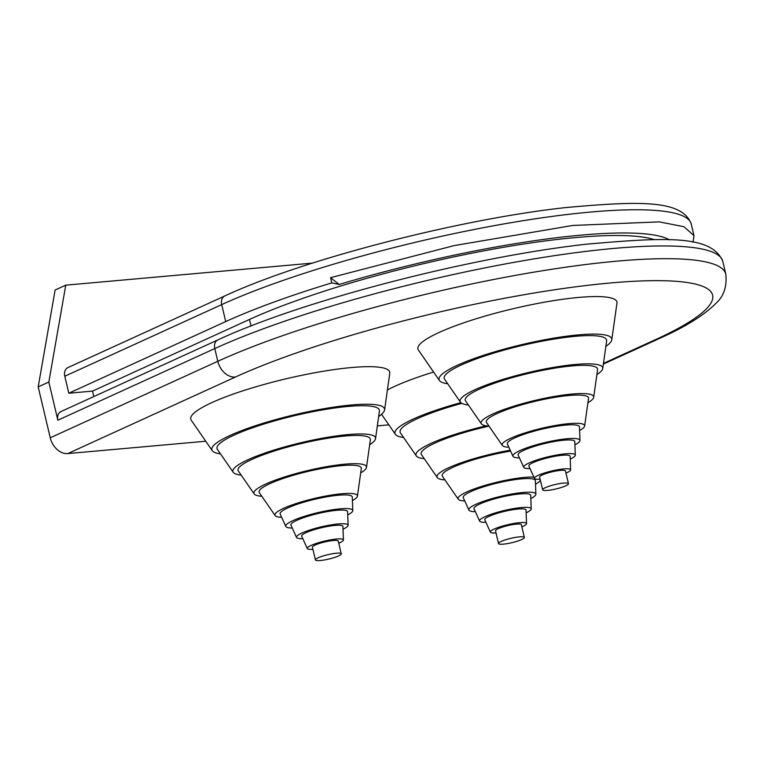 <?xml version="1.0" encoding="UTF-8"?>
<svg xmlns="http://www.w3.org/2000/svg" width="764" height="764" viewBox="0 0 764 764"><rect width="100%" height="100%" fill="white"/><g stroke="black" fill="none" stroke-linecap="round" stroke-linejoin="round"><path stroke-width="1.15" d="M64.787 376.251L221.713 304.607A8.853 6.647 65.5 0 1 224.817 295.945L67.9 367.599A8.853 6.647 65.5 0 0 64.787 376.251L68.798 393.231L92.54 391.111L93.829 396.554M225.724 321.577A269.912 45.659 -13.3 0 1 331.796 282.9L330.554 277.676L454.217 245.588L572.761 225.456L659.275 221.866L683.895 226.698L693.97 235.627L691.229 224.024A269.912 45.659 -13.3 0 0 509.397 222.973A269.912 45.659 -13.3 0 0 221.713 304.607L225.724 321.577L68.798 393.231M331.796 282.9L339.178 284.485A251.327 42.517 -13.3 0 1 669.484 239.858M654.137 239.609A238.941 40.416 -13.3 0 0 473.584 252.836A238.941 40.416 -13.3 0 0 249.465 319.457L92.54 391.111M57.863 420.21L214.789 348.565A8.853 6.647 65.5 0 1 217.893 339.904L60.977 411.557A8.853 6.647 65.5 0 0 57.863 420.21L48.839 382.019L38.2 386.87L50.243 437.801A17.696 13.284 65.5 0 0 67.815 453.568L205.755 441.239M387.405 389.955A102.233 17.295 -13.3 0 1 394.988 386.231A102.233 17.295 -13.3 0 1 433.599 372.049M220.51 453.883A88.739 15.013 -13.3 0 1 212.249 450.645L191.21 420.171A102.233 17.295 -13.3 0 1 211.876 402.599A102.233 17.295 -13.3 0 1 323.955 371.151A102.233 17.295 -13.3 0 1 389.764 373.233L384.598 409.905A88.739 15.013 -13.3 0 1 378.657 416.495M447.704 383.757A88.739 15.013 -13.3 0 1 439.453 380.529L418.405 350.055A102.233 17.295 -13.3 0 1 439.071 332.474A102.233 17.295 -13.3 0 1 578.873 297.416A102.233 17.295 -13.3 0 1 616.959 303.117L611.792 339.789A88.739 15.013 -13.3 0 1 605.862 346.378M377.34 425.892L388.857 424.87M693.97 235.627L693.034 242.236M312.447 263.112L65.761 285.163L48.839 382.019M38.2 386.87L55.123 290.014L65.761 285.163M563.526 483.106A13.274 2.244 -13.3 0 1 568.464 483.698A13.274 2.244 -13.3 0 1 556.058 488.931A13.274 2.244 -13.3 0 1 542.631 489.8A13.274 2.244 -13.3 0 1 549.66 486.047A13.274 2.244 -13.3 0 1 563.526 483.106M542.631 489.8L539.613 477.07A13.274 2.244 -13.3 0 1 546.652 473.317A13.274 2.244 -13.3 0 1 560.518 470.376A13.274 2.244 -13.3 0 1 565.456 470.958L568.464 483.698M540.119 479.209A18.584 3.142 -13.3 0 1 534.485 478.388A18.584 3.142 -13.3 0 1 544.025 473.117A18.584 3.142 -13.3 0 1 563.708 468.915A18.584 3.142 -13.3 0 1 570.632 469.841A18.584 3.142 -13.3 0 1 565.962 473.107M534.485 478.388L528.889 466.088A21.201 3.591 -13.3 0 1 539.776 460.081A21.201 3.591 -13.3 0 1 562.228 455.277A21.201 3.591 -13.3 0 1 570.135 456.347L570.632 469.841M530.025 468.59A26.511 4.489 -13.3 0 1 523.732 467.339A26.511 4.489 -13.3 0 1 537.34 459.823A26.511 4.489 -13.3 0 1 565.417 453.826A26.511 4.489 -13.3 0 1 575.302 455.153A26.511 4.489 -13.3 0 1 570.231 459.088M523.732 467.339L518.135 455.038A29.127 4.928 -13.3 0 1 533.091 446.778A29.127 4.928 -13.3 0 1 563.937 440.188A29.127 4.928 -13.3 0 1 574.795 441.649L575.302 455.153M519.444 457.922A34.437 5.825 -13.3 0 1 512.978 456.289A34.437 5.825 -13.3 0 1 530.655 446.52A34.437 5.825 -13.3 0 1 567.127 438.737A34.437 5.825 -13.3 0 1 579.971 440.456A34.437 5.825 -13.3 0 1 574.92 444.81M512.978 456.289L507.382 443.999A37.054 6.265 -13.3 0 1 526.406 433.484A37.054 6.265 -13.3 0 1 565.646 425.099A37.054 6.265 -13.3 0 1 579.465 426.952L579.971 440.456M508.853 447.217A42.364 7.162 -13.3 0 1 502.349 445.46A42.364 7.162 -13.3 0 1 523.388 433.417A42.364 7.162 -13.3 0 1 568.846 423.648A42.364 7.162 -13.3 0 1 584.622 426.006A42.364 7.162 -13.3 0 1 579.599 430.495M502.349 445.46L486.525 422.54A52.515 8.882 -13.3 0 1 512.606 407.613A52.515 8.882 -13.3 0 1 568.951 395.504A52.515 8.882 -13.3 0 1 588.509 398.426L584.622 426.006M489.017 426.15A57.825 9.779 -13.3 0 1 481.377 423.81A57.825 9.779 -13.3 0 1 510.094 407.384A57.825 9.779 -13.3 0 1 572.14 394.043A57.825 9.779 -13.3 0 1 593.685 397.27A57.825 9.779 -13.3 0 1 587.898 402.771M481.377 423.81L465.562 400.899A67.967 11.498 -13.3 0 1 499.312 381.58A67.967 11.498 -13.3 0 1 572.246 365.899A67.967 11.498 -13.3 0 1 597.572 369.69L593.685 397.27M468.38 404.977A73.277 12.396 -13.3 0 1 460.415 402.17A73.277 12.396 -13.3 0 1 496.81 381.351A73.277 12.396 -13.3 0 1 575.435 364.447A73.277 12.396 -13.3 0 1 602.739 368.525A73.277 12.396 -13.3 0 1 596.875 374.599M460.415 402.17L444.591 379.25A83.429 14.115 -13.3 0 1 486.028 355.546A83.429 14.115 -13.3 0 1 575.54 336.303A83.429 14.115 -13.3 0 1 606.626 340.954L602.739 368.525M439.453 380.529A88.739 15.013 -13.3 0 1 483.517 355.317A88.739 15.013 -13.3 0 1 578.74 334.842A88.739 15.013 -13.3 0 1 611.792 339.789M318.177 557.777A13.274 2.244 -13.3 0 1 332.321 553.766A13.274 2.244 -13.3 0 1 341.269 553.814A13.274 2.244 -13.3 0 1 328.864 559.057A13.274 2.244 -13.3 0 1 315.427 559.916A13.274 2.244 -13.3 0 1 318.177 557.777M315.427 559.916L312.419 547.186A13.274 2.244 -13.3 0 1 315.169 545.047A13.274 2.244 -13.3 0 1 329.313 541.027A13.274 2.244 -13.3 0 1 338.261 541.084L341.269 553.814M312.925 549.326A18.584 3.142 -13.3 0 1 307.29 548.514A18.584 3.142 -13.3 0 1 311.101 545.41A18.584 3.142 -13.3 0 1 331.194 539.737A18.584 3.142 -13.3 0 1 343.437 539.967A18.584 3.142 -13.3 0 1 338.767 543.223M307.29 548.514L301.694 536.213A21.201 3.591 -13.3 0 1 306.039 532.67A21.201 3.591 -13.3 0 1 328.959 526.205A21.201 3.591 -13.3 0 1 342.931 526.463L343.437 539.967M302.831 538.706A26.511 4.489 -13.3 0 1 296.537 537.464A26.511 4.489 -13.3 0 1 301.971 533.033A26.511 4.489 -13.3 0 1 330.631 524.954A26.511 4.489 -13.3 0 1 348.107 525.269A26.511 4.489 -13.3 0 1 343.036 529.204M296.537 537.464L290.941 525.164A29.127 4.928 -13.3 0 1 296.909 520.303A29.127 4.928 -13.3 0 1 328.405 511.412A29.127 4.928 -13.3 0 1 347.601 511.765L348.107 525.269M292.249 528.048A34.437 5.825 -13.3 0 1 285.784 526.415A34.437 5.825 -13.3 0 1 292.841 520.666A34.437 5.825 -13.3 0 1 330.077 510.161A34.437 5.825 -13.3 0 1 352.777 510.581A34.437 5.825 -13.3 0 1 347.716 514.936M285.784 526.415L280.187 514.115A37.054 6.265 -13.3 0 1 287.78 507.926A37.054 6.265 -13.3 0 1 327.851 496.629A37.054 6.265 -13.3 0 1 352.271 497.077L352.777 510.581M281.649 517.333A42.364 7.162 -13.3 0 1 275.145 515.576A42.364 7.162 -13.3 0 1 283.711 508.289A42.364 7.162 -13.3 0 1 330.153 495.263A42.364 7.162 -13.3 0 1 357.428 496.123A42.364 7.162 -13.3 0 1 352.405 500.611M275.145 515.576L259.33 492.656A52.515 8.882 -13.3 0 1 269.94 483.631A52.515 8.882 -13.3 0 1 327.508 467.482A52.515 8.882 -13.3 0 1 361.315 468.552L357.428 496.123M261.813 496.266A57.825 9.779 -13.3 0 1 254.183 493.936A57.825 9.779 -13.3 0 1 265.872 483.994A57.825 9.779 -13.3 0 1 329.265 466.212A57.825 9.779 -13.3 0 1 366.481 467.387A57.825 9.779 -13.3 0 1 360.703 472.887M254.183 493.936L238.358 471.016A67.967 11.498 -13.3 0 1 252.101 459.336A67.967 11.498 -13.3 0 1 326.61 438.431A67.967 11.498 -13.3 0 1 370.368 439.806L366.481 467.387M241.176 475.103A73.277 12.396 -13.3 0 1 233.221 472.295A73.277 12.396 -13.3 0 1 248.033 459.699A73.277 12.396 -13.3 0 1 328.367 437.161A73.277 12.396 -13.3 0 1 375.544 438.651A73.277 12.396 -13.3 0 1 369.68 444.724M233.221 472.295L217.396 449.375A83.429 14.115 -13.3 0 1 234.262 435.031A83.429 14.115 -13.3 0 1 325.722 409.37A83.429 14.115 -13.3 0 1 379.421 411.07L375.544 438.651M212.249 450.645A88.739 15.013 -13.3 0 1 230.193 435.394A88.739 15.013 -13.3 0 1 327.469 408.11A88.739 15.013 -13.3 0 1 384.598 409.905M501.279 541.409A13.274 2.244 -13.3 0 1 515.433 537.398A13.274 2.244 -13.3 0 1 524.371 537.445A13.274 2.244 -13.3 0 1 511.976 542.679A13.274 2.244 -13.3 0 1 498.539 543.548A13.274 2.244 -13.3 0 1 501.279 541.409M498.539 543.548L495.53 530.818A13.274 2.244 -13.3 0 1 498.271 528.678A13.274 2.244 -13.3 0 1 512.424 524.658A13.274 2.244 -13.3 0 1 521.363 524.715L524.371 537.445M496.037 532.957A18.584 3.142 -13.3 0 1 490.392 532.145A18.584 3.142 -13.3 0 1 494.203 529.041A18.584 3.142 -13.3 0 1 514.296 523.369A18.584 3.142 -13.3 0 1 526.549 523.598A18.584 3.142 -13.3 0 1 521.869 526.854M490.392 532.145L484.796 519.845A21.201 3.591 -13.3 0 1 489.141 516.302A21.201 3.591 -13.3 0 1 512.071 509.836A21.201 3.591 -13.3 0 1 526.043 510.094L526.549 523.598M485.933 522.337A26.511 4.489 -13.3 0 1 479.639 521.096A26.511 4.489 -13.3 0 1 485.073 516.665A26.511 4.489 -13.3 0 1 513.742 508.576A26.511 4.489 -13.3 0 1 531.209 508.9A26.511 4.489 -13.3 0 1 526.148 512.835M479.639 521.096L474.043 508.795A29.127 4.928 -13.3 0 1 480.021 503.934A29.127 4.928 -13.3 0 1 511.517 495.043A29.127 4.928 -13.3 0 1 530.713 495.397L531.209 508.9M475.361 511.679A34.437 5.825 -13.3 0 1 468.886 510.046A34.437 5.825 -13.3 0 1 475.953 504.297A34.437 5.825 -13.3 0 1 513.188 493.792A34.437 5.825 -13.3 0 1 535.879 494.203A34.437 5.825 -13.3 0 1 530.827 498.567M468.886 510.046L463.29 497.746A37.054 6.265 -13.3 0 1 470.891 491.558A37.054 6.265 -13.3 0 1 510.954 480.26A37.054 6.265 -13.3 0 1 535.373 480.709L535.879 494.203M464.76 500.964A42.364 7.162 -13.3 0 1 458.257 499.207A42.364 7.162 -13.3 0 1 466.823 491.921A42.364 7.162 -13.3 0 1 533.893 477.08M540.377 480.279A42.364 7.162 -13.3 0 1 535.507 484.242M458.257 499.207L442.432 476.287A52.515 8.882 -13.3 0 1 453.052 467.262A52.515 8.882 -13.3 0 1 510.619 451.113M444.925 479.897A57.825 9.779 -13.3 0 1 437.294 477.567A57.825 9.779 -13.3 0 1 448.984 467.625A57.825 9.779 -13.3 0 1 510.209 450.206M437.294 477.567L421.47 454.647A67.967 11.498 -13.3 0 1 435.213 442.967A67.967 11.498 -13.3 0 1 488.903 426.14M424.287 458.725A73.277 12.396 -13.3 0 1 416.323 455.927A73.277 12.396 -13.3 0 1 431.144 443.33A73.277 12.396 -13.3 0 1 486.19 425.834M416.323 455.927L400.498 433.007A83.429 14.115 -13.3 0 1 417.373 418.662A83.429 14.115 -13.3 0 1 461.819 403.344M403.612 437.514A88.739 15.013 -13.3 0 1 395.36 434.277A88.739 15.013 -13.3 0 1 413.295 419.025A88.739 15.013 -13.3 0 1 460.845 402.666M339.178 284.485L330.554 277.676M50.243 437.801L217.797 361.296A292.039 49.402 -13.3 0 1 529.06 272.977A292.039 49.402 -13.3 0 1 725.8 274.104L722.792 261.374A292.039 49.402 -13.3 0 0 526.052 260.238A292.039 49.402 -13.3 0 0 214.789 348.565L217.797 361.296A17.696 13.284 65.5 0 0 235.379 377.053A274.333 46.403 -13.3 0 1 610.512 282.966A274.333 46.403 -13.3 0 1 655.846 339.474L603.464 363.387M655.846 339.474A17.696 13.284 65.5 0 0 659.189 338.595L603.369 364.084M249.465 319.457L251.003 325.999M235.379 377.053L67.815 453.568M725.8 274.104C727.099 286.672 723.756 296.461 715.772 303.48C704.198 315.207 685.337 326.906 659.189 338.595M217.893 339.904C302.229 300.529 472.897 256.408 588.366 244.012C664.145 237.499 711.647 234.452 722.792 261.374M224.817 295.945C302.649 259.607 460.033 218.934 566.563 207.493C638.761 201.037 682.357 199.49 691.229 224.024M395.36 434.277L381.551 414.279"/></g></svg>
